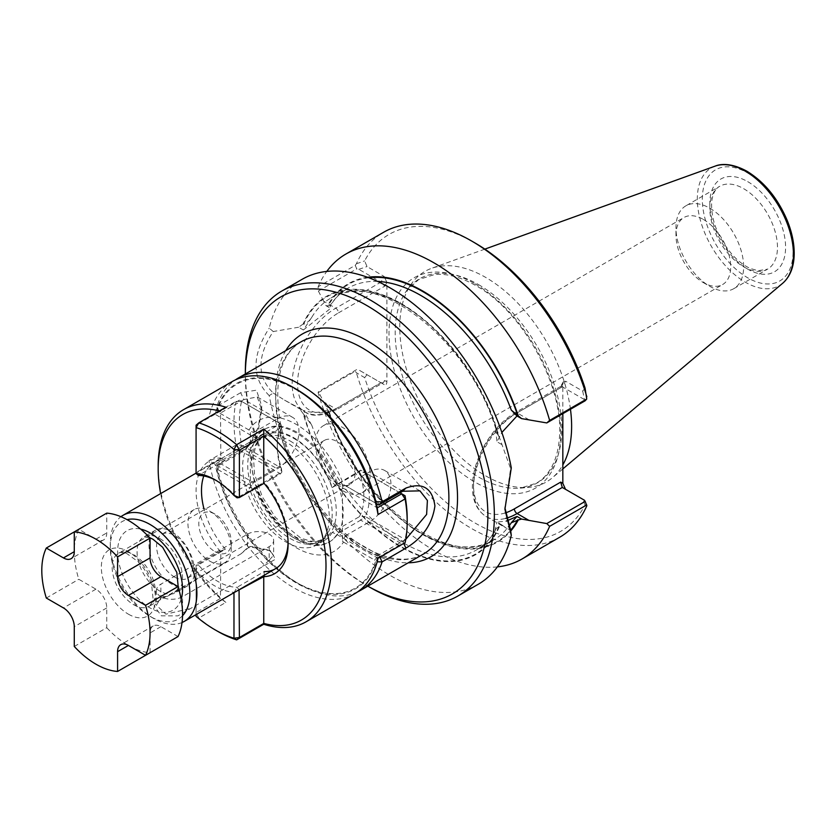 <?xml version="1.0" encoding="UTF-8"?>
<svg xmlns="http://www.w3.org/2000/svg" width="836" height="836" viewBox="0 0 836 836"><rect width="100%" height="100%" fill="white"/><g stroke="black" fill="none" stroke-linecap="round" stroke-linejoin="round"><path stroke-width="0.63" stroke-dasharray="4.18 3.13" d="M209.617 561.05A30.618 17.681 -120 0 0 224.926 562.565A30.618 17.681 -120 0 0 231.269 548.541A30.618 17.681 -120 0 0 209.617 511.047A30.618 17.681 -120 0 0 194.297 509.521A30.618 17.681 -120 0 0 189.605 534.068A30.618 17.681 -120 0 0 209.617 561.05M215.03 551.676A22.969 13.261 -120 0 0 231.269 542.292A22.969 13.261 -120 0 0 215.03 514.171A22.969 13.261 -120 0 0 198.79 523.545A22.969 13.261 -120 0 0 215.03 551.676M74.279 646.468L106.757 627.711L106.757 607.929A15.309 8.841 -120 0 0 95.931 589.171L78.803 579.285A76.557 44.203 60 0 1 78.803 529.282L95.931 539.168A15.309 8.841 -120 0 0 103.591 539.931A15.309 8.841 -120 0 0 106.757 532.919L106.757 513.137M178.026 636.572L160.888 626.676A15.309 8.841 -120 0 0 153.239 625.924A15.309 8.841 -120 0 0 150.062 632.936L150.062 652.717A76.557 44.203 60 0 1 106.757 627.711M46.314 598.033L78.803 579.285M74.279 531.884L78.803 529.282M196.084 473.563L196.084 425.2L220.485 411.103L220.861 458.222L196.084 472.528L198.341 475.444L225.406 459.821L220.861 458.222M217.736 631.368A122.484 70.715 60 0 1 198.811 618.034L196.084 616.362L196.084 565.178L220.861 550.872L220.443 598.398A118.66 68.51 60 0 1 160.648 493.595M219.44 410.925A118.66 68.51 60 0 1 220.443 411.187M220.485 411.103L225.877 407.205M225.877 602.401L220.485 598.43L196.084 612.516L198.811 618.034L225.877 602.401A122.484 70.715 60 0 1 158.182 465.725M239.472 450.144L280.468 473.813L255.68 488.12L215.071 464.241L239.472 450.144L236.065 445.024L241.552 445.097L239.472 450.144M378.039 558.249L377.287 557.842A118.66 68.51 60 0 1 296.226 582.922A118.66 68.51 60 0 1 215.165 464.241M354.767 593.685A122.484 70.715 60 0 1 269.37 569.703A122.484 70.715 60 0 1 209 460.657L236.065 445.024A122.484 70.715 -120 0 1 236.065 401.332L239.472 400.141L215.071 414.238L255.68 438.116L280.468 423.81L239.472 400.141L241.552 401.343L236.065 401.332L209 416.955L215.071 414.238M215.071 464.241L209 460.657M255.68 438.116L254.792 442.85L281.868 427.227A61.247 35.363 -120 0 0 277.28 446.967A61.247 35.363 -120 0 0 281.868 472.006L280.468 473.813L281.366 468.076L241.552 445.097A118.66 68.51 -120 0 1 241.552 401.343L281.366 424.322A65.072 37.568 -120 0 0 277.28 443.843A65.072 37.568 -120 0 0 281.366 468.076L281.868 472.006L254.792 487.639L255.68 488.12M400.005 492.822L360.703 470.135L359.313 471.943L365.227 472.748L360.703 470.135L336.824 484.472A65.072 37.568 -120 0 0 296.226 432.912A65.072 37.568 -120 0 0 255.628 437.594M332.247 532.344A61.247 35.363 60 0 1 324.138 540.641A61.247 35.363 60 0 1 293.52 537.611L296.226 539.168A65.072 37.568 60 0 0 336.824 534.486L332.247 532.344L359.313 516.721L365.227 516.502L360.703 520.138L401.698 543.808L405.032 539.481L365.227 516.502A65.072 37.568 -120 0 0 365.227 472.748L405.032 495.727M232.272 381.519A122.484 70.715 -120 0 0 209 416.955M296.226 389.148A118.66 68.51 -120 0 0 215.165 414.238M335.926 484.441L332.247 487.566A61.247 35.363 -120 0 0 274.124 431.69A61.247 35.363 -120 0 0 262.901 434.563A61.247 35.363 -120 0 0 254.792 442.85M280.468 423.81L281.868 427.227L281.366 424.322L280.468 423.81M233.975 592.703L237.121 587.269L264.186 571.636L264.166 575.879M288.086 542.261A61.247 35.363 -120 0 0 288.106 540.735A61.247 35.363 -120 0 0 264.186 482.215L263.748 482.915M236.191 591.418L233.975 592.275A65.072 37.568 60 0 1 196.084 570.403L196.084 565.178L198.341 564.875L196.084 570.403L196.084 614.575M407.195 518.853A118.66 68.51 -120 0 1 405.032 539.481L405.105 542.627L401.698 543.808L377.297 557.894M332.247 487.566L359.313 471.943A61.247 35.363 -120 0 1 359.313 516.721L360.703 520.138L335.926 534.444M239.065 589.767L237.121 587.269A61.247 35.363 60 0 1 198.341 564.875L225.406 549.252A61.247 35.363 60 0 1 203.921 508.633M203.796 475.966A61.247 35.363 60 0 1 214.173 462.695A61.247 35.363 60 0 1 225.406 459.821M293.52 537.611A61.247 35.363 60 0 1 254.792 487.639M216.399 480.606A61.247 35.363 60 0 1 217.736 481.348A61.247 35.363 60 0 1 237.121 497.838L264.186 482.215M296.226 539.168A65.072 37.568 60 0 1 255.628 487.597M220.443 551.676A65.072 37.568 60 0 1 196.084 490.732A65.072 37.568 60 0 1 220.443 457.909M220.861 550.872L225.406 549.252M336.824 534.486L377.287 557.842M336.824 484.472L377.287 507.839M497.368 566.892A176.082 101.658 60 0 1 318.14 392.69L318.37 391.708L323.71 401.897L335.748 408.846L380.944 382.742L358.801 369.961L356.773 369.533L318.37 391.708M323.71 401.897L327.534 409.88A149.163 86.118 -120 0 0 415.231 529.951A149.163 86.118 -120 0 0 510.723 531.059M478.296 584.239A176.082 101.658 60 0 1 356.544 550.684A176.082 101.658 60 0 1 269.234 395.627L273.247 393.035C256.851 376.942 256.851 356.439 273.247 331.526L269.223 328.13A176.082 101.658 60 0 1 302.214 279.266M269.234 395.627C251.615 378.06 251.615 355.561 269.223 328.13M495.967 528.76L494.943 531.163A145.454 83.976 60 0 1 476.133 550.13C484.357 545.375 490.962 538.259 495.967 528.76L501.725 524.83L496.96 522.082L506.334 521.089M501.725 524.83L506.658 528.362L510.597 530.055M303.175 323.96L298.609 327.242L303.363 329.99L311.87 317.147C309.665 320.69 306.937 323.051 303.667 324.243L303.175 323.96A149.163 86.118 60 0 1 401.249 303.614A149.163 86.118 60 0 1 499.311 437.207L510.597 468.557L504.923 507.87M501.725 444.501L496.96 441.753L501.861 432.463M510.597 468.547L511.287 467.878M586.841 505.78L585.085 504.902A171.484 99.003 60 0 1 474.869 522.918A171.484 99.003 60 0 1 364.642 377.632L356.397 372.731L355.227 371.278L356.773 369.533M559.66 537.266A176.082 101.658 60 0 1 356.397 372.731M364.642 377.632L367.014 374.706L358.801 369.961M337.159 483.187A25.446 14.693 60 0 1 320.533 460.761A25.446 14.693 60 0 1 324.431 440.373A25.446 14.693 60 0 1 337.159 441.638A25.446 14.693 60 0 1 353.774 464.053A25.446 14.693 60 0 1 349.876 484.441A25.446 14.693 60 0 1 337.159 483.187M357.672 591.836A122.484 70.715 60 0 1 299.476 584.176A122.484 70.715 60 0 1 216.858 466.509L217.015 470.323L217.82 469.529L220.056 463.322L253.465 482.602L250.372 487.942L248.982 487.513A75.522 43.608 -120 0 0 296.007 547.58A75.522 43.608 -120 0 0 343.262 542.397A75.522 43.608 -120 0 0 343.471 542.062L342.405 541.08L345.487 535.73L378.886 555.02L374.632 560.057L375.437 561.782L377.172 561.813M250.372 487.942L250.372 430.812L253.465 432.599L217.82 412.012L216.858 406.432A122.484 70.715 60 0 1 235.324 379.931M378.886 505.007L343.471 484.556A75.522 43.608 -120 0 0 296.226 424.375A75.522 43.608 -120 0 0 248.982 430.007L250.372 430.812M342.405 483.95L342.405 541.08M174.567 577.049A25.446 14.693 -120 0 0 187.295 578.313A25.446 14.693 -120 0 0 191.193 557.925A25.446 14.693 -120 0 0 174.567 535.5A25.446 14.693 -120 0 0 161.85 534.246A25.446 14.693 -120 0 0 157.952 554.634A25.446 14.693 -120 0 0 174.567 577.049M342.781 490.742A38.686 22.332 -120 0 0 362.124 492.665A38.686 22.332 -120 0 0 368.049 461.66A38.686 22.332 -120 0 0 342.781 427.572A38.686 22.332 -120 0 0 323.438 425.66A38.686 22.332 -120 0 0 317.513 456.655A38.686 22.332 -120 0 0 342.781 490.742M703.327 219.419A38.686 22.332 60 0 1 728.595 253.507A38.686 22.332 60 0 1 722.67 284.501A38.686 22.332 60 0 1 703.327 282.589A38.686 22.332 60 0 1 675.969 235.209A38.686 22.332 60 0 1 683.984 217.506A38.686 22.332 60 0 1 703.327 219.419M217.82 469.529L248.982 487.513M217.015 470.323A117.897 68.071 -120 0 0 296.226 582.305A117.897 68.071 -120 0 0 375.437 561.782M343.471 542.062L374.632 560.057M499.311 526.858A149.163 86.118 60 0 1 401.249 547.193A149.163 86.118 60 0 1 303.175 413.611L311.87 425.461L303.363 410.309C312.33 413.465 321.411 412.963 330.596 408.804L330.199 418.251A145.454 83.976 -120 0 0 493.459 540.129A145.454 83.976 -120 0 0 508.403 526.868M367.537 277.28A149.163 86.118 -120 0 0 327.534 305.819L330.199 305.527L330.074 306.175C334.828 298.337 340.806 292.339 348.006 288.19A145.454 83.976 -120 0 0 330.199 305.527L330.596 308.348L325.998 305.694L323.71 301.263L335.748 308.202A3.825 2.205 60 0 1 338.455 312.894A57.799 33.367 -60 0 0 297.585 383.682A57.799 33.367 -60 0 0 338.455 407.278L384.769 380.537L383.191 382.742L380.944 382.742L384.194 384.623L380.944 382.742M323.71 301.263L318.37 291.064L318.14 286.769L355.227 265.357L356.773 268.889L358.801 269.328L380.944 282.108L384.194 276.486L367.014 266.569L364.642 260.905A171.484 99.003 60 0 1 474.869 242.889M585.085 388.176L582.713 391.102L565.544 381.185L562.294 386.807L584.437 399.598L585.179 400.768M562.837 413.663L562.837 384.037L563.328 381.77L565.544 381.185M562.294 487.451L565.523 489.311M565.544 489.321L582.713 499.238L585.085 504.902M367.014 374.706L384.194 384.623C385.835 385.302 386.734 384.351 386.901 381.77L386.901 282.464L384.194 276.486M709.806 208.195A47.851 27.63 60 0 1 741.062 250.361A47.851 27.63 60 0 1 733.726 288.702A47.851 27.63 60 0 1 709.806 286.33A47.851 27.63 60 0 1 675.969 227.726A47.851 27.63 60 0 1 685.886 205.823A47.851 27.63 60 0 1 709.806 208.195M366.596 585.43L367.83 586.14A171.484 99.003 60 0 1 366.596 585.43A171.484 99.003 60 0 1 245.345 375.406A171.484 99.003 60 0 1 245.345 373.974L245.345 375.406M369.846 587.3A176.082 101.658 60 0 1 245.345 371.654M273.247 393.024L284.553 400.13L303.363 410.309M303.175 413.611L298.609 407.56M298.609 327.242L273.247 331.526M499.311 437.207L497.169 433.539L494.943 422.849L496.96 441.753M584.437 500.231L582.713 499.238M330.199 418.251L329.405 412.315L327.534 409.88M570.455 409.264A121.533 70.172 -120 0 0 485.695 277.416A121.533 70.172 -120 0 0 431.522 268.346A121.533 70.172 -120 0 0 411.333 283.979A121.533 70.172 -120 0 0 411.239 383.212A121.533 70.172 -120 0 0 485.695 475.883A121.533 70.172 -120 0 0 528.77 487.388A121.533 70.172 -120 0 0 552.397 477.722A121.533 70.172 -120 0 0 562.837 464.92M327.534 305.819L325.998 305.694M318.14 286.769A176.082 101.658 60 0 1 326.782 271.418M355.227 265.357L356.397 263.779A176.082 101.658 60 0 1 383.578 232.293M356.397 263.779L364.642 260.905M318.14 392.69L355.227 371.278M405.753 539.377L378.886 555.02L379.889 557.184M375.928 501.757L374.632 502.551L376.357 503.544M374.632 502.551L343.471 484.556M220.056 463.322L216.858 466.509L240.674 452.757L247.205 447.479L258.115 427.656L261.689 405.993L256.474 390.182L240.674 392.68L243.882 399.556L257.248 396.922L261.689 409.859L258.669 428.356L249.431 445.045L243.882 449.569L220.056 463.322M375.437 501.757A117.897 68.071 -120 0 0 296.226 389.775A117.897 68.071 -120 0 0 217.015 410.288M248.982 430.007L217.82 412.012M253.465 432.599L277.28 418.846L243.882 399.556L220.056 413.308L216.858 406.432L240.674 392.68M345.487 535.73L369.303 521.977A30.618 17.681 120 0 0 389.315 494.996A30.618 17.681 120 0 0 384.612 470.459A30.618 17.681 120 0 0 369.303 471.974L345.487 485.726M285.943 541.989A61.247 35.363 -120 0 0 316.562 545.02A61.247 35.363 -120 0 0 321.808 540.704A61.247 35.363 -120 0 0 324.19 490.617A61.247 35.363 -120 0 0 285.943 441.972A61.247 35.363 -120 0 0 261.678 436.549A61.247 35.363 -120 0 0 255.314 438.942A61.247 35.363 -120 0 0 245.93 488.015A61.247 35.363 -120 0 0 285.943 541.989M289.977 440.885A59.711 34.475 60 0 1 327.273 488.318A59.711 34.475 60 0 1 324.953 537.151A59.711 34.475 60 0 1 319.833 541.362A59.711 34.475 60 0 1 289.977 538.405A59.711 34.475 60 0 1 250.967 485.779A59.711 34.475 60 0 1 260.121 437.928A59.711 34.475 60 0 1 266.318 435.598A59.711 34.475 60 0 1 289.977 440.885M277.28 418.846A30.618 17.681 -60 0 1 292.59 417.331A30.618 17.681 -60 0 1 297.282 441.868A30.618 17.681 -60 0 1 277.28 468.85L253.465 482.602M182.029 622.527A61.247 35.363 60 0 1 153.584 618.4A61.247 35.363 60 0 1 110.279 543.39A61.247 35.363 60 0 1 120.927 516.7M167.451 596.298L162.978 596.789L154.075 605.787L161.327 615.829L177.911 615.86L275.514 559.169L270.498 550.882L249.494 546.744L240.946 553.871M160.888 597.771L167.451 596.308L240.956 553.871L247.508 547.768M247.508 534.173A15.309 8.841 180 0 1 264.197 532.25A15.309 8.841 180 0 1 273.644 540.422A15.309 8.841 180 0 1 269.161 546.671L182.551 596.674A15.309 8.841 180 0 1 165.862 598.597A15.309 8.841 180 0 1 156.405 590.425A15.309 8.841 180 0 1 160.888 584.176L247.508 534.173L247.508 547.747L250.957 546.42L269.15 550.109L273.644 555.188L269.161 560.245L269.161 546.671M189.103 608.807L165.894 614.157L156.405 605.191L160.888 597.75L160.888 584.176M269.161 560.266L262.608 566.369M171.725 531.665A32.155 18.559 60 0 1 192.729 560.005A32.155 18.559 60 0 1 187.797 585.764A32.155 18.559 60 0 1 155.642 567.205A32.155 18.559 60 0 1 155.642 530.076A32.155 18.559 60 0 1 171.725 531.665M182.53 615.735A56.273 32.489 60 0 1 150.062 616.362A56.273 32.489 60 0 1 110.279 547.455A56.273 32.489 60 0 1 127.062 519.658M358.801 269.328L367.014 266.569M338.455 312.894L384.769 286.152L380.944 282.108L335.748 308.202A61.624 35.582 -60 0 0 295.484 362.51A61.624 35.582 -60 0 0 304.931 411.897C311.703 417.122 322.612 416.171 337.66 409.034A3.825 2.205 -120 0 0 338.455 407.278M494.943 531.163L496.96 522.082M582.713 391.102L584.437 399.598M562.837 384.037L560.705 387.726L560.559 386.577L562.294 386.807L517.087 412.9A61.624 35.582 120 0 0 476.833 467.209A61.624 35.582 120 0 0 486.28 516.596A61.624 35.582 120 0 0 505.77 518.351M325.998 406.15L330.596 408.804M318.37 291.064L356.773 268.889M303.363 329.99L330.596 308.348M128.41 614.178A38.278 22.102 -120 0 0 151.849 580.832A38.278 22.102 -120 0 0 104.97 553.766A38.278 22.102 -120 0 0 128.41 614.178M133.823 604.804A30.618 17.681 -120 0 0 149.142 606.319A30.618 17.681 -120 0 0 149.142 570.957A30.618 17.681 -120 0 0 118.513 553.275A30.618 17.681 -120 0 0 113.821 577.822A30.618 17.681 -120 0 0 133.823 604.804M95.931 539.168L106.757 532.919M160.888 626.676L150.062 632.936M106.757 607.929L74.279 626.676M95.931 589.171L63.452 607.929M529.125 419.85L517.087 412.9A3.825 2.205 60 0 0 515.175 412.712A3.825 2.205 60 0 0 514.38 414.468L560.705 387.726M747.697 172.979A64.184 37.056 60 0 1 787 274.281A64.184 37.056 60 0 1 708.395 228.897A64.184 37.056 60 0 1 747.697 172.979M747.697 181.631A53.588 30.942 60 0 1 780.51 266.214A53.588 30.942 60 0 1 714.885 228.312A53.588 30.942 60 0 1 747.697 181.631M782.695 283.247A67.977 39.25 60 0 1 711.394 246.348A67.977 39.25 60 0 1 715.083 166.145M743.643 188.664A47.851 27.63 60 0 1 774.899 230.82A47.851 27.63 60 0 1 767.563 269.161A47.851 27.63 60 0 1 719.712 241.541A47.851 27.63 60 0 1 719.712 186.292A47.851 27.63 60 0 1 743.643 188.664M337.723 533.901A64.947 37.495 60 0 1 282.443 527.056A64.947 37.495 60 0 1 251.97 450.594A64.947 37.495 60 0 1 297.282 432.4A64.947 37.495 60 0 1 337.723 533.901M498.82 526.565A148.515 85.753 60 0 1 401.249 546.671A148.515 85.753 60 0 1 303.667 413.893M368.78 277.74A148.515 85.753 -120 0 0 328.036 306.112M474.869 283.759A121.429 70.109 60 0 1 549.221 475.402A121.429 70.109 60 0 1 400.507 389.545A121.429 70.109 60 0 1 474.869 283.759M362.27 547.925A122.484 70.715 -120 0 0 423.518 553.986C408.323 562.659 388.928 560.538 365.332 547.622C326.698 526.168 289.214 471.117 280.206 422.075C273.581 381.3 280.52 354.548 301.023 341.83A122.484 70.715 -120 0 0 279.652 370.17A122.484 70.715 -120 0 0 362.27 547.925M285.745 350.65A128.619 74.258 -120 0 0 366.596 550.422A128.619 74.258 -120 0 0 408.24 562.806M303.667 324.243A148.515 85.753 60 0 1 401.249 304.137A148.515 85.753 60 0 1 498.82 436.914M328.036 410.173A148.515 85.753 -120 0 0 415.617 529.679A148.515 85.753 -120 0 0 510.618 530.233M478.495 284.595A117.834 68.029 60 0 1 558.96 402.294A117.834 68.029 60 0 1 520.264 488.161A117.834 68.029 60 0 1 419.588 414.823A117.834 68.029 60 0 1 406.411 290.949A117.834 68.029 60 0 1 478.495 284.595M403.715 543.431L402.712 541.268L369.303 521.977M402.712 491.255L369.303 471.974M294.063 438.534A59.711 34.475 60 0 1 333.073 491.15A59.711 34.475 60 0 1 323.919 539.001A59.711 34.475 60 0 1 264.207 504.526A59.711 34.475 60 0 1 264.207 435.577A59.711 34.475 60 0 1 294.063 438.534M240.674 452.757L243.882 449.569L277.28 468.85M182.551 610.259L182.551 596.674M159.812 538.541A32.155 18.559 60 0 1 180.816 566.881A32.155 18.559 60 0 1 175.884 592.64A32.155 18.559 60 0 1 143.729 574.081A32.155 18.559 60 0 1 143.729 536.952A32.155 18.559 60 0 1 159.812 538.541M181.151 599.255A45.938 26.522 60 0 1 127.103 583.685A45.938 26.522 60 0 1 140.636 529.094M386.901 381.77L384.769 380.537M384.769 286.152L386.901 282.464M284.553 400.13L304.931 411.897A61.624 35.582 -60 0 0 335.748 408.846A3.825 2.205 -120 0 0 337.66 409.034L383.191 382.742M329.405 412.315C357.024 500.67 449.663 570.57 493.459 540.129L476.133 550.13A145.454 83.976 60 0 1 311.87 425.461M514.38 414.468A57.799 33.367 120 0 0 473.782 479.728A57.799 33.367 120 0 0 505.132 512.97M377.642 281.439A145.454 83.976 -120 0 0 348.006 288.19L330.68 298.191A145.454 83.976 60 0 1 494.943 422.849M311.87 317.147A145.454 83.976 60 0 1 330.68 298.191C375.897 266.475 472.465 342.561 497.169 433.539M215.03 514.171L209.617 511.047M231.269 542.292L231.269 548.541M194.297 509.521L118.513 553.275C119.778 552.115 122.61 552.262 126.988 553.693L138.306 561.834C144.618 568.532 149.08 576.297 151.682 585.106L153.04 598.628L151.891 602.965L149.142 606.319L224.926 562.565M103.591 539.931L71.112 558.678M153.239 625.924L120.76 644.671M288.106 540.735L288.106 543.86M262.901 434.563L214.173 462.695M324.138 540.641L316.562 545.02M277.28 446.967L277.28 443.843M217.736 481.348L215.03 479.791M560.705 386.431L515.175 412.712C503.262 419.808 493.125 430.519 484.755 444.825C476.645 459.194 472.518 473.27 472.392 487.054C472.528 501.015 477.157 510.859 486.28 516.596L506.658 528.362M504.913 506.459L504.913 509.27M733.726 288.702L767.563 269.161L758.106 270.739L750.32 268.46C744.489 265.869 738.71 261.543 732.984 255.492C717.737 237.727 710.652 219.669 711.729 201.33C712.878 193.492 715.543 188.476 719.712 186.292L685.886 205.823M324.431 440.373L161.85 534.246M349.876 484.441L187.295 578.313M362.124 492.665L722.67 284.501M323.438 425.66L683.984 217.506M703.327 282.589L709.806 286.33M675.969 235.209L675.969 227.726M411.333 283.979L406.411 290.949L418.648 279.569L434.49 274.553C446.915 273.33 460.636 276.988 475.663 285.515C523.012 311.076 564.99 388.416 559.284 439.203C558.458 449.047 556.306 457.585 552.795 464.816C548.709 473.155 543.17 479.321 536.189 483.281L520.264 488.161L528.77 487.388M296.226 582.305L299.476 584.176M384.612 470.459L419.965 490.868M266.318 435.598L261.678 436.549M324.953 537.151L321.808 540.704M319.833 541.362L323.919 539.001L316.854 541.268L310.678 541.122L300.866 538.144L275.504 517.494L262.211 496.605L254.52 474.033L253.412 456.069L255.764 445.943L258.742 440.52L264.207 435.577L260.121 437.928M292.59 417.331L257.248 396.922M261.689 409.859L261.689 405.993M249.452 445.065L247.205 447.479M255.314 438.942L196.084 473.134M156.405 590.425L156.405 605.191M273.644 540.422L273.644 555.188M162.978 596.789L164.055 596.549M270.498 550.882L269.15 550.109M249.494 546.744L250.957 546.42M155.642 530.076L143.729 536.952L149.56 537.6M187.797 585.764L175.884 592.64L178.246 587.269M150.062 616.362L153.584 618.4M110.279 547.455L110.279 543.39M563.328 381.77L560.559 386.577M484.849 249.128L431.522 268.346M562.837 468.912L552.397 477.722"/><path stroke-width="1.25" d="M160.888 576.673L128.41 595.431A15.309 8.841 60 0 1 117.583 576.673L117.583 556.891L150.062 538.133L150.062 557.925A15.309 8.841 -120 0 0 160.888 576.673L178.026 586.569A76.557 44.203 60 0 1 178.026 636.572L145.548 655.33L128.41 645.434L117.583 651.683L117.583 671.465A76.557 44.203 60 0 1 74.279 646.468L74.279 626.676A15.309 8.841 60 0 0 63.452 607.929L46.314 598.033A76.557 44.203 60 0 1 46.314 548.029L74.279 531.884A76.557 44.203 60 0 1 117.583 556.891M117.583 671.465L150.062 652.717M128.41 595.431L145.548 605.316A76.557 44.203 60 0 1 145.548 655.33M145.548 605.316L178.026 586.569M46.314 548.029L63.452 557.925A15.309 8.841 60 0 0 71.112 558.678A15.309 8.841 60 0 0 74.279 551.666L74.279 531.884L106.757 513.137A76.557 44.203 60 0 1 150.062 538.133M117.583 651.683A15.309 8.841 60 0 1 120.76 644.671A15.309 8.841 60 0 1 128.41 645.434M196.084 614.575L196.084 616.362A118.66 68.51 60 0 0 215.03 629.811A118.66 68.51 60 0 0 233.975 638.244L236.651 639.874L239.389 637.513L263.789 623.426L263.727 624.252A122.484 70.715 -120 0 0 306.049 621.806A122.484 70.715 -120 0 0 327.973 535.866A122.484 70.715 -120 0 0 263.727 429.056L263.789 436.11L239.389 450.196L233.975 449.475A118.66 68.51 60 0 0 196.084 427.593L196.084 473.563A65.072 37.568 60 0 1 215.03 479.791A65.072 37.568 60 0 1 233.975 495.435L233.975 449.475L236.651 444.689L263.727 429.056M263.789 623.426L263.748 623.395A118.66 68.51 -120 0 0 325.998 565.732A118.66 68.51 -120 0 0 263.748 436.193L263.789 436.11M215.03 629.811L217.736 631.368A122.484 70.715 60 0 0 236.651 639.874L263.727 624.252M160.648 493.595A118.66 68.51 60 0 1 158.182 468.85L158.182 465.725A122.484 70.715 60 0 1 183.554 409.65A122.484 70.715 60 0 1 225.877 407.205L198.811 422.838L196.084 425.2L196.084 427.593L198.811 422.838A122.484 70.715 60 0 1 236.651 444.689L239.389 450.196L239.389 497.535L264.061 483.292M158.182 468.85A118.66 68.51 60 0 1 219.44 410.925M377.297 507.891L378.039 514.548A122.484 70.715 -120 0 0 293.52 387.59L296.226 389.148A118.66 68.51 -120 0 1 377.287 507.839L401.698 493.804L405.032 495.727A118.66 68.51 -120 0 1 407.195 518.853L407.195 521.977A122.484 70.715 -120 0 1 405.105 542.627L378.039 558.249A122.484 70.715 60 0 1 354.767 593.685L306.049 621.806M407.195 521.977A122.484 70.715 -120 0 0 405.105 498.925L401.698 493.804L400.005 492.822M293.52 387.59A122.484 70.715 -120 0 0 274.595 379.084A122.484 70.715 -120 0 0 232.272 381.519L183.554 409.65M263.748 436.193L263.748 482.915A65.072 37.568 -120 0 1 288.106 543.86A65.072 37.568 -120 0 1 263.748 576.673L236.191 591.418M264.176 575.262L264.166 575.879M264.186 571.636A61.247 35.363 -120 0 0 275.42 568.773A61.247 35.363 -120 0 0 288.086 542.261M239.065 589.767L239.389 637.513L233.975 638.244L233.975 592.703M203.921 508.633A61.247 35.363 60 0 1 203.796 475.966M196.084 473.563L198.341 475.444A61.247 35.363 60 0 1 216.399 480.606M378.039 514.548L405.105 498.925L405.032 495.727M233.975 495.435L239.389 497.535L237.121 497.838L233.975 495.435M263.748 576.673L263.748 623.395M517.003 415.962L511.266 410.068L521.591 418.617L517.003 415.962L501.861 432.463M510.723 531.059A149.163 86.118 -120 0 0 518.268 519.992L521.591 519.072L546.775 523.576L549.639 526.346A176.082 101.658 60 0 1 521.925 559.054A176.082 101.658 60 0 1 497.368 566.892M521.591 519.072L517.003 516.429L506.334 521.089M504.923 507.87L510.597 530.055L511.287 535.374A176.082 101.658 60 0 1 478.296 584.239L457.888 596.026A176.082 101.658 60 0 1 369.846 587.3L367.83 586.14A171.484 99.003 60 0 0 487.858 514.704A171.484 99.003 60 0 0 366.596 305.391A171.484 99.003 60 0 0 245.345 373.974L245.345 371.654A176.082 101.658 60 0 1 281.805 291.043A176.082 101.658 60 0 1 369.846 299.769A176.082 101.658 60 0 1 484.88 454.93A176.082 101.658 60 0 1 457.888 596.026M521.591 418.617L546.775 422.932L585.179 400.768L586.726 399.012L549.639 420.424L546.775 422.932M281.805 291.043L302.214 279.266A176.082 101.658 60 0 1 390.255 287.981A176.082 101.658 60 0 1 511.287 467.878L504.913 509.27L511.287 535.374M546.775 523.576L585.179 501.401L586.841 505.78A176.082 101.658 60 0 1 559.66 537.266L521.925 559.054M518.268 415.931A149.163 86.118 -120 0 0 367.537 277.28M326.782 271.418A176.082 101.658 60 0 1 345.853 254.071L383.578 232.293A176.082 101.658 60 0 1 471.619 241.008L474.869 242.889A171.484 99.003 60 0 1 585.085 388.176L586.726 399.012M562.837 413.663L562.837 483.344L565.523 489.311M585.179 501.401L584.437 500.231L562.294 487.451L517.087 513.544A61.624 35.582 120 0 1 505.77 518.351M549.639 526.346L586.726 504.934M518.268 519.992L511.266 522.782L517.003 516.429M562.837 464.92A121.533 70.172 -120 0 0 570.455 409.264M345.853 254.071A176.082 101.658 60 0 1 549.639 420.424M471.619 241.008A176.082 101.658 60 0 1 586.841 396.828M377.172 561.813L382.083 561.897A122.484 70.715 60 0 1 360.724 590.247A122.484 70.715 60 0 1 357.672 591.836M379.889 557.184L382.083 561.897L405.909 548.144C422.713 538.039 432.379 523.973 434.919 505.947C432.358 487.973 422.692 482.017 405.909 488.067L382.083 501.819L375.437 501.757M376.357 503.544L378.886 505.007L382.083 501.819A122.484 70.715 60 0 0 238.229 378.081A122.484 70.715 60 0 0 235.324 379.931M405.753 539.377L426.621 514.443L427.405 500.461L419.965 490.868L402.712 491.255L378.886 505.007M120.927 516.7A61.247 35.363 60 0 1 122.965 515.352A61.247 35.363 60 0 1 153.584 518.383A61.247 35.363 60 0 1 193.597 572.357A61.247 35.363 60 0 1 184.213 621.43A61.247 35.363 60 0 1 182.029 622.527M127.062 519.658A56.273 32.489 60 0 1 150.062 524.485A56.273 32.489 60 0 1 185.414 569.734A56.273 32.489 60 0 1 182.53 615.735M505.132 512.97A57.799 33.367 120 0 0 514.38 508.852L560.705 482.111L562.294 487.451M150.062 557.925L117.583 576.673M74.279 551.666L63.452 557.925M529.125 520.494L517.087 513.544A3.825 2.205 -120 0 1 514.38 508.852M745.378 171.223A67.977 39.25 60 0 1 788.776 227.914A67.977 39.25 60 0 1 782.695 283.247C790.156 276.632 793.991 266.893 794.2 254.029C794.284 243.443 791.995 232.324 787.313 220.662C777.898 198.456 764.428 181.976 746.903 171.223C730.267 162.184 719.639 164.211 715.083 166.145A67.977 39.25 60 0 1 745.378 171.223M517.756 415.638A148.515 85.753 -120 0 0 368.78 277.74M360.724 590.247L423.518 553.986A122.484 70.715 -120 0 0 423.518 412.545A122.484 70.715 -120 0 0 301.023 341.83L238.229 378.081M408.24 562.806A128.619 74.258 -120 0 0 430.906 408.281A128.619 74.258 -120 0 0 285.745 350.65M510.618 530.233A148.515 85.753 -120 0 0 517.756 519.699M403.715 543.431L405.909 548.144M402.712 491.255L405.909 488.067M140.636 529.094A45.938 26.522 60 0 1 150.062 532.919A45.938 26.522 60 0 1 181.151 599.255M508.403 526.868A145.454 83.976 -120 0 0 511.266 522.782M560.705 482.111L562.837 483.344M511.266 410.068A145.454 83.976 -120 0 0 377.642 281.439M196.084 473.134L122.965 515.352M275.42 568.773L184.213 621.43M178.246 587.269L176.814 572.409L162.633 547.225L152.925 539.23L149.56 537.6M715.083 166.145L484.849 249.128M782.695 283.247L562.837 468.912"/></g></svg>
